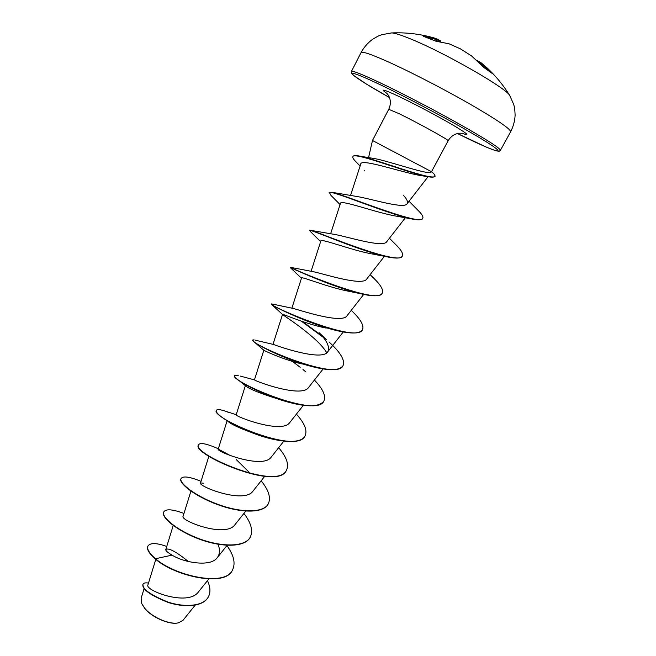 <?xml version="1.0" encoding="UTF-8"?>
<svg xmlns="http://www.w3.org/2000/svg" width="656" height="656" viewBox="0 0 656 656"><rect width="100%" height="100%" fill="white"/><g stroke="black" fill="none" stroke-linecap="round" stroke-linejoin="round"><path stroke-width="0.98" d="M476.65 60.229L481.283 62.919L486.785 67.625L492.123 73.382L484.407 67.871L471.516 55.916L460.479 48.888L449.221 43.87L435.904 41.18L423.71 36.408M509.983 95.915L509.704 95.464C506.383 88.15 445.17 52.964 411.263 39.204C401.259 35.063 394.707 32.972 391.607 32.931L391.074 32.956M423.555 36.359L436.215 38.573M141.827 603.815L144.853 608.547C152.003 617.444 169.412 624.971 177.94 622.929L177.94 622.929M144.131 588.522L141.138 598.272L141.68 603.479L144.746 608.276C152.003 617.296 169.666 624.93 178.325 622.856L182.975 620.363L195.16 605.168M375.068 158.695L377.954 159.244C396.158 163.582 430.147 175.423 431.172 172.069L431.5 171.724L372.485 140.482L388.754 109.298L399.045 113.668C417.175 122.41 450.016 140.556 448.146 140.745C451.033 136.063 454.969 133.545 459.946 133.201L462.537 133.34M155.792 559.388L147.928 584.922C144.484 590.343 188.01 606.972 198.522 591.827L208.788 578.994M188.346 561.511C175.964 551.565 168.453 547.571 165.804 549.523C165.525 550.655 167.616 552.516 172.093 555.132C183.828 562.651 210.707 567.342 217.3 557.633C219.965 554.074 220.186 549.605 217.972 544.242M190.921 491.098L183.098 516.264C179.867 520.503 225.615 538.486 235.02 524.603L245.754 511.114M203.278 483.185L200.539 482.923C197.595 486.211 244.106 504.366 253.003 491.09L264.655 476.387M248.378 471.492L236.299 459.61M230.436 455.617L218.243 449.073C215.594 451.369 262.908 469.712 271.256 457.06L283.851 441.127M245.377 385.646L236.201 414.74C233.848 415.961 281.982 434.502 289.78 422.521L303.351 405.31M240.35 376.101L254.528 379.898C254.938 381.136 301.76 398.364 308.591 387.458L323.154 368.926M255.168 340.161L273.609 344.49C277.8 346.22 321.924 361.538 327.68 351.854C330.157 347.459 327.27 341.054 319.021 332.625L326.458 339.652M272.043 303.99L293.404 308.476C300.817 310.477 342.219 324.244 347.073 315.692L363.711 294.405M313.88 271.814C324.064 273.987 362.711 286.459 366.761 278.972L384.449 256.275M320.636 241.621L310.354 231.502L309.755 230.182L335.027 234.487C347.557 236.759 383.399 248.157 386.753 241.67M340.07 204.549L330.968 195.398L329.32 192.429L332.715 192.438L356.831 196.48C371.255 198.817 404.35 209.33 407.073 203.786C408.245 202.048 406.991 199.17 403.325 195.144M360.103 166.034L356.11 161.901C353.518 159.383 352.444 157.653 352.887 156.71C353.363 151.028 410.713 174.119 428.745 176.841L421.324 175.644C402.71 172.872 360.661 157.842 360.726 164.123L350.509 195.578M329.156 192.749C328 188.444 389.648 215.012 413.436 219.26L396.831 216.226C377.216 213.167 339.964 199.014 340.423 203.483L330.608 233.831M309.591 230.494C307.926 227.911 361.768 252.035 388.655 257.144L373.346 254.167C352.756 250.797 320.218 237.857 320.833 241.023L311.067 271.363M360.185 293.626L349.796 291.469C328.886 287.763 300.817 275.971 301.539 277.988L291.863 308.205M326.18 328.098C305.54 324.056 281.76 313.355 282.539 314.388L272.986 344.375M282.851 314.757C285.754 316.93 317.922 337.635 326.663 352.633M302.424 364.014C282.687 359.636 263.031 350.05 263.835 350.247L253.388 341.243C256.832 345.007 285.426 359.644 310.755 366.269C328.656 370.943 339.39 370.771 342.957 365.769L343.031 365.622M278.136 399.045C259.391 393.116 248.526 388.688 245.533 385.777L238.8 380.39M250.321 432.083C238.653 427.761 231.265 424.243 228.14 421.521M172.093 555.132L155.48 558.74C149.101 553.074 146.608 548.818 148.002 545.956C150.339 542.651 156.579 542.824 166.739 546.464M207.468 580.65C210.396 586.964 210.707 592.36 208.403 596.837C203.409 606.423 184.762 607.604 168.174 602.134C150.478 595 142.098 588.998 143.033 584.119C143.738 582.922 145.558 582.577 148.494 583.086M155.333 559.019C175.529 576.616 225.541 587.35 232.421 570.13L232.568 569.859C225.689 587.071 175.685 576.329 155.48 558.74L155.333 559.019C148.953 553.352 146.468 549.088 147.862 546.227L147.936 546.095M208.329 596.968L208.264 597.099C203.262 606.693 184.615 607.874 168.026 602.405C150.331 595.279 141.95 589.268 142.893 584.389L143.033 584.119M232.568 569.859C235.709 563.201 233.823 555.115 226.902 545.603M183.967 513.459C172.741 509.228 166.017 508.695 163.795 511.86C160.925 516.707 176.636 530.401 199.375 538.806C222.048 547.301 245.188 547.186 250.305 537.067C253.257 530.712 251.125 522.84 243.909 513.435M201.031 481.348C189.748 476.732 183.09 475.78 181.072 478.503C178.547 482.677 194.725 495.813 217.644 504.267C240.514 512.812 263.507 513.312 268.304 503.792C271.067 497.765 268.689 490.098 261.154 480.807M218.333 448.77C206.993 443.751 200.424 442.382 198.62 444.653C190.707 453.353 278.185 491.639 286.574 470.008C289.14 464.317 286.5 456.879 278.652 447.704M228.575 412.394L225.106 411.091C220.031 409.41 217.144 409.139 216.431 410.279C209.403 417.224 297.635 455.764 305.13 435.691C307.484 430.361 304.573 423.169 296.405 414.125M238.235 375.445L234.52 375.371C228.386 380.496 317.373 419.299 323.974 400.857C326.106 395.904 322.916 388.967 314.413 380.045M305.999 372.059L302.965 369.5M300.227 367.286L292.379 361.382M254.044 339.857L252.888 339.923C247.697 343.178 337.455 382.243 343.113 365.474C345.097 360.16 340.407 352.321 329.033 341.956M321.924 335.823L302.482 321.522M271.633 303.892L271.543 303.917C267.328 305.245 357.881 344.572 362.555 329.525C364.187 325.483 360.562 319.234 351.682 310.78L351.231 310.37M301.448 278.251L290.337 267.648L290.69 267.377C292.068 268.944 378.996 305.876 382.3 293.019C383.596 290.018 380.865 285.196 374.117 278.562L370.115 274.675M311.067 230.24C319.857 233.019 400.422 266.516 402.366 255.922C403.333 253.782 401.365 250.231 396.445 245.27L389.426 238.243M332.715 192.438C347.877 196.152 421.923 226.714 422.751 218.227C423.464 216.874 422.136 214.504 418.782 211.109L417.331 209.666M352.887 156.71L353.051 156.382C353.617 155.39 356.019 155.333 360.251 156.21C380.332 160.613 433.624 181.564 435.174 176.062L434.018 173.979M163.721 512L163.647 512.131C160.777 516.994 176.489 530.688 199.219 539.093C221.9 547.588 245.041 547.473 250.157 537.346L250.231 537.207M181.072 478.503L180.933 478.79C178.399 482.964 194.57 496.1 217.489 504.554C240.358 513.099 263.359 513.599 268.148 504.07L268.222 503.931M198.555 444.793L198.473 444.932C190.552 453.649 278.029 491.943 286.426 470.286L286.5 470.147M216.431 410.279L216.283 410.566C215.685 411.861 217.915 414.338 222.983 417.995C229.895 422.882 239.702 427.851 252.396 432.894C276.291 442.292 301.079 444.752 304.974 435.978L305.056 435.838M234.52 375.371L234.364 375.658C234.085 376.224 234.897 377.29 236.791 378.873C245.082 385.564 260.44 392.805 282.851 400.586C305.13 407.327 318.783 407.515 323.818 401.152L323.892 401.005M252.888 339.923L253.388 341.243M323.023 337.143L301.284 321.112M271.543 303.917L271.42 304.31C271.01 305.36 308.837 324.187 337.438 330.755C351.526 334.011 359.841 333.699 362.391 329.829L362.473 329.673M290.337 267.648C288.337 266.549 334.527 288.378 363.35 294.331C374.068 296.569 380.332 296.233 382.136 293.322L382.21 293.166M388.655 257.144C396.437 258.628 400.955 258.325 402.194 256.234L402.366 255.922M413.436 219.26C418.725 220.195 421.775 219.957 422.579 218.538L422.661 218.374M428.745 176.841C432.148 177.358 434.231 177.21 435.002 176.39L435.174 176.062M476.699 60.278L481.225 62.878M440.479 41.599L440.102 40.59M440.414 41.746L436.642 39.557L436.437 38.647M480.053 63.525L481.283 62.919L480.463 63.206L478.454 61.935M492.156 73.406L484.308 67.781L471.582 55.965M471.549 55.932L460.496 48.897M460.487 48.888L449.188 43.845M435.904 41.18L449.089 43.821M426.187 37.253L436.527 39.467L435.65 41.139M435.953 41.156L436.642 39.557L436.256 38.589L434.182 37.974C420.275 33.989 406.08 32.308 391.607 32.931L381.833 34.678C379.406 35.727 380.259 34.629 372.247 39.549C367.59 43.075 363.859 47.421 361.054 52.595C361.981 51.193 370.353 53.972 386.179 60.951C408.098 70.684 442.316 88.248 469.04 103.525C496.879 119.638 510.737 129.06 510.614 131.782C513.32 126.551 514.821 121.024 515.116 115.194C514.673 105.805 514.247 107.125 513.755 104.525L509.704 95.464C503.324 85.132 495.69 75.858 486.785 67.625L481.283 62.919M389.484 97.564L366.679 84.23L353.576 75.456L351.403 73.07L351.436 71.471C352.149 70.463 360.316 73.587 375.929 80.819C397.552 90.905 431.566 108.511 458.306 123.492C486.186 139.252 500.216 148.207 500.413 150.347L510.614 131.782M389.475 97.555C349.55 75.186 337.077 64.436 376.109 82.779C406.687 97.047 460.783 125.985 484.489 140.712C508.646 155.661 498.494 153.365 468.802 139.08L457.453 133.545L486.686 147.28L496.026 150.855L499.216 151.249L500.413 150.347M386.966 93.439C379.578 88.347 383.129 89.15 397.634 95.858C412.542 102.869 436.666 115.579 451.902 124.451C467.449 133.668 470.91 136.612 462.267 133.307M488.818 70.75L480.463 63.206L480.184 63.657M435.773 41.139L423.473 36.334M388.754 109.298C391.009 104.279 390.878 99.614 388.36 95.292L386.794 93.226M368.557 157.67L372.485 140.482M431.5 171.724L448.146 140.745M165.796 549.523L173.225 525.497M217.3 557.633L227.132 545.316M200.531 482.923L208.895 456.174M218.235 449.089L227.124 420.767M254.438 379.873L263.835 350.238M327.68 351.854L343.268 331.961M386.761 241.679L405.375 217.718M407.073 203.786L428.048 176.726M351.436 71.471L361.054 52.595M431.558 171.61L434.477 174.422M375.068 158.686L360.251 156.21M236.209 414.715L225.106 411.091M313.88 271.805L290.69 267.377M409.041 201.244L418.782 211.109M364.695 170.921L364.121 170.298M282.523 314.445L271.42 304.31M278.423 399.127L282.851 400.586M440.455 41.754L440.307 40.697L436.256 38.589"/></g></svg>
